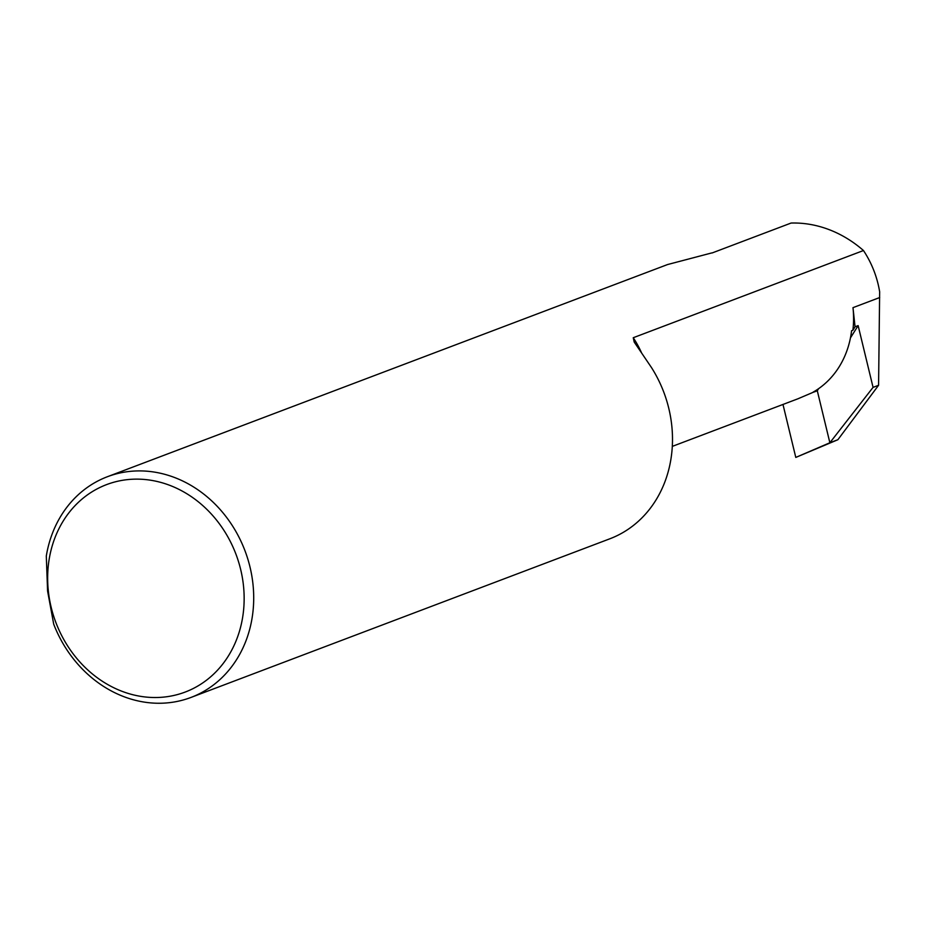 <?xml version="1.0" encoding="UTF-8"?>
<svg xmlns="http://www.w3.org/2000/svg" width="926" height="926" viewBox="0 0 926 926"><rect width="100%" height="100%" fill="white"/><g stroke="black" fill="none" stroke-linecap="round" stroke-linejoin="round"><path stroke-width="1.39" d="M48.372 591.309A110.923 96.292 -110.7 0 0 157.756 697.486A110.923 96.292 -110.7 0 0 243.434 585.359A110.923 96.292 -110.7 0 0 134.05 479.17A110.923 96.292 -110.7 0 0 48.372 591.309M53.708 624.182L47.585 591.019L46.3 556.028A118.007 102.439 69.3 0 1 107.393 476.728A118.007 102.439 69.3 0 1 252.948 583.924A118.007 102.439 69.3 0 1 190.987 697.44A118.007 102.439 69.3 0 1 53.708 624.182M814.405 391.663L813.595 392.115A92.102 79.949 -110.7 0 0 814.405 391.663L813.086 392.161A92.102 79.949 -110.7 0 0 851.584 330.744L852.892 330.246A92.102 79.949 -110.7 0 0 852.985 307.652L855.057 326.785L858.136 325.616L873.068 387.369L878.577 385.285L837.88 439.723L829.87 442.755L873.068 387.369M813.595 392.115L797.888 398.805L672.311 446.378M878.577 385.285L879.654 291.794A92.102 79.949 69.3 0 0 863.472 250.529L633.245 337.724A92.102 79.949 69.3 0 1 641.498 352.702M852.892 330.246L855.057 326.785M814.22 391.941L817.299 390.772L829.87 442.755L795.793 457.421L782.979 404.454M107.393 476.728L667.565 264.547L711.585 252.972A118.007 102.439 -110.7 0 1 712.152 252.948L791.082 223.05A118.007 102.439 69.3 0 1 863.472 250.529M795.793 457.421L837.88 439.723M633.245 337.724L634.217 342.076L651.499 367.587A118.007 102.439 69.3 0 1 609.783 538.816L190.987 697.44M817.299 390.772L818.63 388.654M850.45 337.886L858.136 325.616M879.7 297.535L852.985 307.652"/></g></svg>
